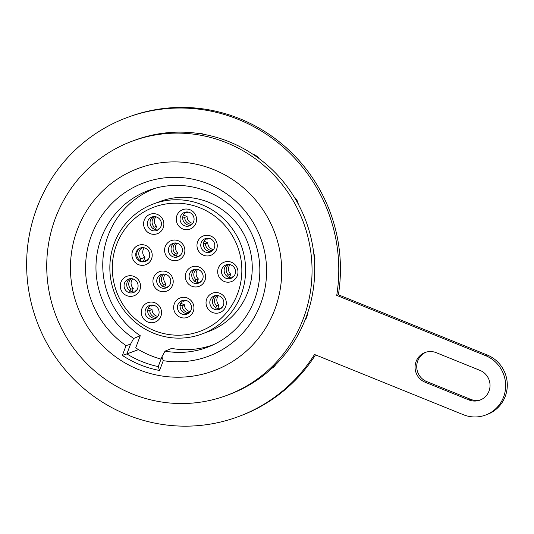 <?xml version="1.0" encoding="UTF-8"?>
<svg xmlns="http://www.w3.org/2000/svg" width="534" height="534" viewBox="0 0 534 534"><rect width="100%" height="100%" fill="white"/><g stroke="black" fill="none" stroke-linecap="round" stroke-linejoin="round"><path stroke-width="0.8" d="M161.048 359.128A96.32 93.931 69.6 0 1 135.696 347.894L140.268 335.726L133.694 338.449A83.765 81.682 69.6 0 1 96.621 256.967A83.765 81.682 69.6 0 1 152.404 189.103A83.765 81.682 69.6 0 1 254.471 240.433A83.765 81.682 69.6 0 1 210.69 345.959A83.765 81.682 69.6 0 1 165.053 351.138L161.909 356.846L163.257 360.664L159.573 370.483L158.238 366.604L161.909 356.846M338.382 294.775A159.553 155.588 -110.4 0 0 283.053 144.914A159.553 155.588 -110.4 0 0 128.787 116.926L127.132 117.54A159.553 155.588 -110.4 0 0 36.866 321.294A159.553 155.588 -110.4 0 0 238.284 416.654A159.553 155.588 -110.4 0 0 314.519 354.476L463.325 414.698A31.913 31.119 -110.4 0 0 485.546 415.065A31.913 31.119 -110.4 0 0 505.645 385.668A31.913 31.119 -110.4 0 0 485.533 355.611L336.727 295.389L338.382 294.775L487.188 354.99A31.913 31.119 -110.4 0 1 507.3 385.054A31.913 31.119 -110.4 0 1 487.202 414.451L485.546 415.065M238.284 416.654L239.94 416.039A159.553 155.588 -110.4 0 0 315.527 354.883M468.879 399.926A15.953 15.559 -110.4 0 0 479.986 400.106A15.953 15.559 -110.4 0 0 490.038 385.408A15.953 15.559 -110.4 0 0 479.979 370.382L436.225 352.674A15.953 15.559 -110.4 0 0 425.111 352.487A15.953 15.559 -110.4 0 0 415.065 367.185A15.953 15.559 -110.4 0 0 425.117 382.217L468.879 399.926L470.534 399.305A15.953 15.559 -110.4 0 0 480.807 399.772M470.534 399.305L426.773 381.596A15.953 15.559 -110.4 0 1 416.727 367.018A15.953 15.559 -110.4 0 1 425.952 352.206M336.727 295.389A159.553 155.588 -110.4 0 0 281.391 145.528A159.553 155.588 -110.4 0 0 127.132 117.54M271.906 368.3A11.621 11.334 -110.4 0 0 275.651 364.709M304.954 320.28A11.621 11.334 -110.4 0 0 307.471 313.485M314.486 261.84A11.621 11.334 -110.4 0 0 313.778 253.617M298.279 204.128A11.621 11.334 -110.4 0 0 294.114 196.879M258.997 158.511A11.621 11.334 -110.4 0 0 252.796 154.166M203.901 134.361A11.621 11.334 -110.4 0 0 198.167 133.42M143.252 137.412A11.621 11.334 -110.4 0 0 141.343 137.986M226.63 395.454L229.286 394.466A135.616 132.245 -110.4 0 0 314.706 269.543A135.616 132.245 -110.4 0 0 229.24 141.784A135.616 132.245 69.6 0 0 134.808 140.222L132.152 141.203A135.616 132.245 69.6 0 1 226.59 142.772A135.616 132.245 -110.4 0 1 312.056 270.524A135.616 132.245 -110.4 0 1 226.63 395.454A135.616 132.245 -110.4 0 1 132.198 393.892A135.616 132.245 69.6 0 1 46.732 266.132A135.616 132.245 69.6 0 1 132.152 141.203M138.5 369.535A107.981 105.298 -110.4 0 0 274.796 309.506A107.981 105.298 -110.4 0 0 213.66 169.585A107.981 105.298 69.6 0 0 77.363 229.613A107.981 105.298 69.6 0 0 138.5 369.535M163.257 360.664A92.536 90.239 69.6 0 0 264.143 249.672A92.536 90.239 69.6 0 0 124.255 193.061A92.536 90.239 69.6 0 0 126.071 345.618L122.379 355.43A102.908 100.352 -110.4 0 0 159.573 370.483M122.379 355.43L126.878 353.915A99.718 97.241 -110.4 0 0 158.238 366.604M126.071 345.618L130.55 344.15L126.878 353.915L138.506 349.596M130.55 344.15L133.694 338.449M197.707 269.436A6.782 6.615 -110.4 0 0 198.348 278.908L197.066 282.312M176.988 243.184A6.782 6.615 -110.4 0 0 177.628 252.655L176.347 256.06M165.326 274.202A6.782 6.615 -110.4 0 0 165.967 283.674L164.692 287.078M132.659 278.855A6.782 6.615 -110.4 0 0 133.3 288.327L132.025 291.731M144.32 247.836A6.782 6.615 -110.4 0 0 144.961 257.301L143.366 261.553M155.981 216.811A6.782 6.615 -110.4 0 0 156.622 226.282L155.341 229.687M148.359 308.071L152.07 309.573A6.782 6.615 -110.4 0 0 157.817 316.395M180.732 303.305L184.45 304.807A6.782 6.615 -110.4 0 0 190.197 311.622M192.033 224.247A6.782 6.615 69.6 0 1 184.731 217.378L187.054 216.517A6.782 6.615 -110.4 0 0 192.801 223.332M187.054 216.517L183.336 215.008M212.752 250.499A6.782 6.615 69.6 0 1 205.45 243.631L207.766 242.77A6.782 6.615 -110.4 0 0 213.513 249.585M207.766 242.77L204.055 241.261M230.081 264.67A6.782 6.615 -110.4 0 0 230.721 274.142L229.446 277.546M218.419 295.689A6.782 6.615 -110.4 0 0 219.06 305.161L217.785 308.565M165.053 351.138L171.634 348.415A83.424 81.355 -110.4 0 0 213.827 344.53M155.708 188.128A83.424 81.355 -110.4 0 0 103.216 256.32A83.424 81.355 -110.4 0 0 140.268 335.726M201.912 334.004L208.54 331.541A69.407 67.678 -110.4 0 0 252.255 267.607A69.407 67.678 -110.4 0 0 208.514 202.226A69.407 67.678 -110.4 0 0 160.187 201.425L153.565 203.888A69.407 67.678 -110.4 0 0 109.844 267.821A69.407 67.678 -110.4 0 0 153.585 333.203A69.407 67.678 -110.4 0 0 201.912 334.004A69.407 67.678 -110.4 0 0 245.627 270.07A69.407 67.678 -110.4 0 0 201.892 204.689A69.407 67.678 -110.4 0 0 153.565 203.888M196.532 269.243A6.782 6.615 69.6 0 0 196.025 279.769L198.348 278.908M201.091 281.518A6.782 6.615 69.6 0 1 200.404 281.538L201.418 281.164M196.025 279.769L194.69 281.812M200.404 281.538L199.776 282.499M194.99 269.296A7.182 7.002 -110.4 0 0 199.89 282.479M193.615 283.027A7.182 7.002 -110.4 0 0 203.14 276.499A7.182 7.002 -110.4 0 0 193.615 269.65A7.182 7.002 -110.4 0 0 193.615 283.027M199.062 267.027A10.373 10.113 -110.4 0 0 185.972 272.794A10.373 10.113 -110.4 0 0 191.846 286.231A10.373 10.113 -110.4 0 0 204.936 280.463A10.373 10.113 -110.4 0 0 199.062 267.027M200.117 207.886A66.216 64.567 -110.4 0 0 116.545 244.692A66.216 64.567 -110.4 0 0 154.032 330.493A66.216 64.567 -110.4 0 0 237.61 293.687A66.216 64.567 -110.4 0 0 200.117 207.886M126.798 295.649A10.373 10.113 -110.4 0 0 139.888 289.882A10.373 10.113 -110.4 0 0 134.014 276.445A10.373 10.113 -110.4 0 0 120.924 282.206A10.373 10.113 -110.4 0 0 126.798 295.649M203.501 255.212A10.373 10.113 -110.4 0 0 216.597 249.445A10.373 10.113 -110.4 0 0 210.723 236.008A10.373 10.113 -110.4 0 0 197.633 241.768A10.373 10.113 -110.4 0 0 203.501 255.212M180.185 317.249A10.373 10.113 -110.4 0 0 193.275 311.489A10.373 10.113 -110.4 0 0 187.401 298.045A10.373 10.113 -110.4 0 0 174.311 303.813A10.373 10.113 -110.4 0 0 180.185 317.249M224.22 281.465A10.373 10.113 -110.4 0 0 237.31 275.698A10.373 10.113 -110.4 0 0 231.436 262.261A10.373 10.113 -110.4 0 0 218.346 268.021A10.373 10.113 -110.4 0 0 224.22 281.465M212.559 312.483A10.373 10.113 -110.4 0 0 225.648 306.716A10.373 10.113 -110.4 0 0 219.781 293.279A10.373 10.113 -110.4 0 0 206.691 299.047A10.373 10.113 -110.4 0 0 212.559 312.483M138.46 264.624A10.373 10.113 -110.4 0 0 151.549 258.863A10.373 10.113 -110.4 0 0 145.675 245.426A10.373 10.113 -110.4 0 0 132.586 251.187A10.373 10.113 -110.4 0 0 138.46 264.624M171.127 259.978A10.373 10.113 -110.4 0 0 184.217 254.211A10.373 10.113 -110.4 0 0 178.343 240.774A10.373 10.113 -110.4 0 0 165.253 246.541A10.373 10.113 -110.4 0 0 171.127 259.978M182.788 228.959A10.373 10.113 -110.4 0 0 195.878 223.192A10.373 10.113 -110.4 0 0 190.004 209.755A10.373 10.113 -110.4 0 0 176.914 215.516A10.373 10.113 -110.4 0 0 182.788 228.959M159.466 290.997A10.373 10.113 -110.4 0 0 172.555 285.229A10.373 10.113 -110.4 0 0 166.688 271.793A10.373 10.113 -110.4 0 0 153.598 277.56A10.373 10.113 -110.4 0 0 159.466 290.997M147.805 322.015A10.373 10.113 -110.4 0 0 160.894 316.255A10.373 10.113 -110.4 0 0 155.027 302.818A10.373 10.113 -110.4 0 0 141.937 308.579A10.373 10.113 -110.4 0 0 147.805 322.015M150.121 233.605A10.373 10.113 -110.4 0 0 163.21 227.838A10.373 10.113 -110.4 0 0 157.336 214.401A10.373 10.113 -110.4 0 0 144.247 220.168A10.373 10.113 -110.4 0 0 150.121 233.605M128.574 292.445A7.182 7.002 -110.4 0 0 138.092 285.917A7.182 7.002 -110.4 0 0 128.567 279.068A7.182 7.002 -110.4 0 0 128.574 292.445M129.949 278.715A7.182 7.002 -110.4 0 0 134.848 291.898M136.043 290.937A6.782 6.615 69.6 0 1 135.356 290.957L136.377 290.583M135.356 290.957L134.735 291.911M133.3 288.327L130.984 289.188L129.642 291.23M130.984 289.188A6.782 6.615 69.6 0 1 131.484 278.661M205.276 252.008A7.182 7.002 -110.4 0 0 214.802 245.48A7.182 7.002 -110.4 0 0 205.276 238.631A7.182 7.002 -110.4 0 0 205.276 252.008M206.651 238.277A7.182 7.002 -110.4 0 0 211.551 251.461M209.275 238.398L207.119 239.199L205.777 238.938M207.119 239.199A6.782 6.615 69.6 0 1 208.187 238.224M205.45 243.631L203.013 243.157M181.96 314.052A7.182 7.002 -110.4 0 0 191.479 307.517A7.182 7.002 -110.4 0 0 181.954 300.675A7.182 7.002 -110.4 0 0 181.96 314.052M183.329 300.322A7.182 7.002 -110.4 0 0 188.228 313.505M185.959 300.435L183.796 301.236L182.454 300.976M189.43 312.537A6.782 6.615 69.6 0 1 182.127 305.668L184.45 304.807M182.127 305.668L179.691 305.201M183.796 301.236A6.782 6.615 69.6 0 1 184.871 300.268M225.995 278.261A7.182 7.002 -110.4 0 0 235.514 271.733A7.182 7.002 -110.4 0 0 225.989 264.884A7.182 7.002 -110.4 0 0 225.995 278.261M227.371 264.53A7.182 7.002 -110.4 0 0 232.27 277.713M233.465 276.752A6.782 6.615 69.6 0 1 232.777 276.772L233.799 276.398M232.777 276.772L232.156 277.727M228.906 264.477A6.782 6.615 69.6 0 0 228.405 275.003L230.721 274.142M228.405 275.003L227.063 277.046M214.334 309.279A7.182 7.002 -110.4 0 0 223.853 302.751A7.182 7.002 -110.4 0 0 214.334 295.903A7.182 7.002 -110.4 0 0 214.334 309.279M215.709 295.549A7.182 7.002 -110.4 0 0 220.609 308.732M221.804 307.771A6.782 6.615 69.6 0 1 221.123 307.791L222.137 307.417M221.123 307.791L220.495 308.752M217.245 295.496A6.782 6.615 69.6 0 0 216.744 306.022L219.06 305.161M216.744 306.022L215.409 308.065M140.235 261.426A7.182 7.002 -110.4 0 0 149.754 254.892A7.182 7.002 -110.4 0 0 140.228 248.05A7.182 7.002 -110.4 0 0 140.235 261.426M140.736 247.883A7.182 7.002 -110.4 0 0 145.722 261.306M147.291 260.298A6.782 6.615 69.6 0 1 145.361 260.552L148.031 259.557M145.361 260.552L144.734 261.506M144.961 257.301L140.983 258.783L139.648 260.826M140.983 258.783A6.782 6.615 69.6 0 1 142.578 247.622M172.903 256.774A7.182 7.002 -110.4 0 0 182.421 250.246A7.182 7.002 -110.4 0 0 172.896 243.397A7.182 7.002 -110.4 0 0 172.903 256.774M174.278 243.043A7.182 7.002 -110.4 0 0 179.17 256.227M180.372 255.265A6.782 6.615 69.6 0 1 179.684 255.285L180.699 254.912M179.684 255.285L179.064 256.247M177.628 252.655L175.312 253.517L173.971 255.559M175.312 253.517A6.782 6.615 69.6 0 1 175.813 242.99M184.557 225.755A7.182 7.002 -110.4 0 0 194.082 219.227A7.182 7.002 -110.4 0 0 184.557 212.378A7.182 7.002 -110.4 0 0 184.557 225.755M185.932 212.025A7.182 7.002 -110.4 0 0 190.832 225.208M188.562 212.145L186.399 212.946L185.058 212.686M186.399 212.946A6.782 6.615 69.6 0 1 187.474 211.971M184.731 217.378L182.294 216.904M161.241 287.799A7.182 7.002 -110.4 0 0 170.76 281.264A7.182 7.002 -110.4 0 0 161.241 274.423A7.182 7.002 -110.4 0 0 161.241 287.799M162.616 274.069A7.182 7.002 -110.4 0 0 167.516 287.252M168.711 286.284A6.782 6.615 69.6 0 1 168.03 286.311L169.044 285.93M168.03 286.311L167.402 287.265M165.967 283.674L163.651 284.535L162.316 286.578M163.651 284.535A6.782 6.615 69.6 0 1 164.152 274.009M149.58 318.818A7.182 7.002 -110.4 0 0 159.105 312.29A7.182 7.002 -110.4 0 0 149.58 305.441A7.182 7.002 -110.4 0 0 149.58 318.818M150.955 305.088A7.182 7.002 -110.4 0 0 155.855 318.271M153.578 305.201L151.422 306.009L150.074 305.748M157.056 317.309A6.782 6.615 69.6 0 1 149.754 310.441L152.07 309.573M149.754 310.441L147.317 309.967M151.422 306.009A6.782 6.615 69.6 0 1 152.49 305.034M151.89 230.408A7.182 7.002 -110.4 0 0 161.415 223.873A7.182 7.002 -110.4 0 0 151.89 217.031A7.182 7.002 -110.4 0 0 151.89 230.408M153.265 216.677A7.182 7.002 -110.4 0 0 158.164 229.854M159.366 228.892A6.782 6.615 69.6 0 1 158.678 228.919L159.693 228.539M158.678 228.919L158.051 229.874M156.622 226.282L154.299 227.144L152.964 229.186M154.299 227.144A6.782 6.615 69.6 0 1 154.807 216.617M485.533 355.611L487.188 354.99M425.117 382.217L426.773 381.596"/></g></svg>
